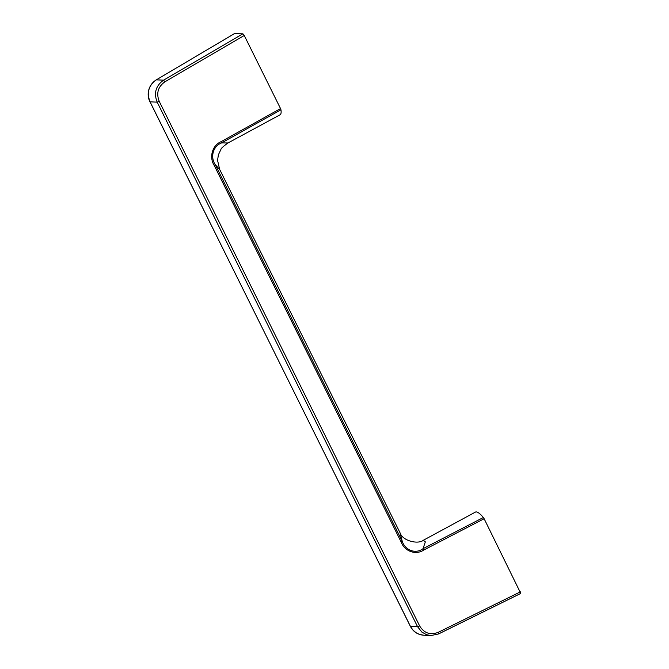 <?xml version="1.0" encoding="UTF-8"?>
<svg xmlns="http://www.w3.org/2000/svg" width="669" height="669" viewBox="0 0 669 669"><rect width="100%" height="100%" fill="white"/><g stroke="black" fill="none" stroke-linecap="round" stroke-linejoin="round"><path stroke-width="1" d="M280.537 108.587L280.963 109.791L221.581 142.932L221.113 141.669L280.537 108.587L244.244 35.474L242.922 33.826L234.627 33.517M280.963 109.791A23.841 5.762 61.6 0 1 280.06 114.8L228.004 142.957C223.304 146.344 220.937 148.51 220.912 149.438L218.387 154.823L217.567 160.334L219.633 169.357L215.309 164.75L402.27 541.388L400.079 532.867L219.633 169.357M221.113 141.669C212.165 145.349 208.996 157.357 214.231 165.452L215.309 164.75C210.099 157.156 212.959 146.135 221.581 142.932L228.004 142.957M159.23 101.345C156.094 93.284 157.993 86.769 164.925 81.802L163.579 80.171L156.32 79.837C148.61 85.423 146.519 92.757 150.057 101.83L157.182 102.156L417.556 626.677L419.605 625.875L159.23 101.345L157.182 102.156C153.653 93.083 155.785 85.757 163.579 80.171L242.922 33.826M423.82 550.01C415.75 555.479 404.511 551.223 401.191 542.091L402.27 541.388C405.28 550.336 415.574 554.3 423.009 548.697L423.82 550.01L484.13 518.726L520.783 593.428L438.546 633.953L430.928 635.55L423.736 635.224C417.732 634.739 413.275 631.77 410.356 626.326L410.373 626.243M484.13 518.726L483.353 517.505L423.009 548.697L425.342 541.865L423.352 540.251C418.326 544.541 402.654 541.096 400.079 532.867M483.353 517.505A23.841 5.762 -118.4 0 0 475.408 512.094L423.36 540.251M156.195 79.912L156.245 79.854C147.506 85.523 146.636 95.684 149.973 101.797L410.549 626.594L412.924 630.039L415.917 632.64L419.438 634.396L423.736 635.224M149.998 101.713L410.356 626.326L417.556 626.677L421.821 632.046L426.605 634.722L430.928 635.55L438.546 633.953M164.925 81.802L244.244 35.474M234.677 33.467L156.32 79.837L234.744 33.45M419.605 625.875C424.113 633.2 430.309 635.349 438.22 632.339L438.488 633.961M438.588 633.911L520.716 593.445M438.22 632.339L520.423 591.839M214.231 165.452L401.191 542.091"/></g></svg>
